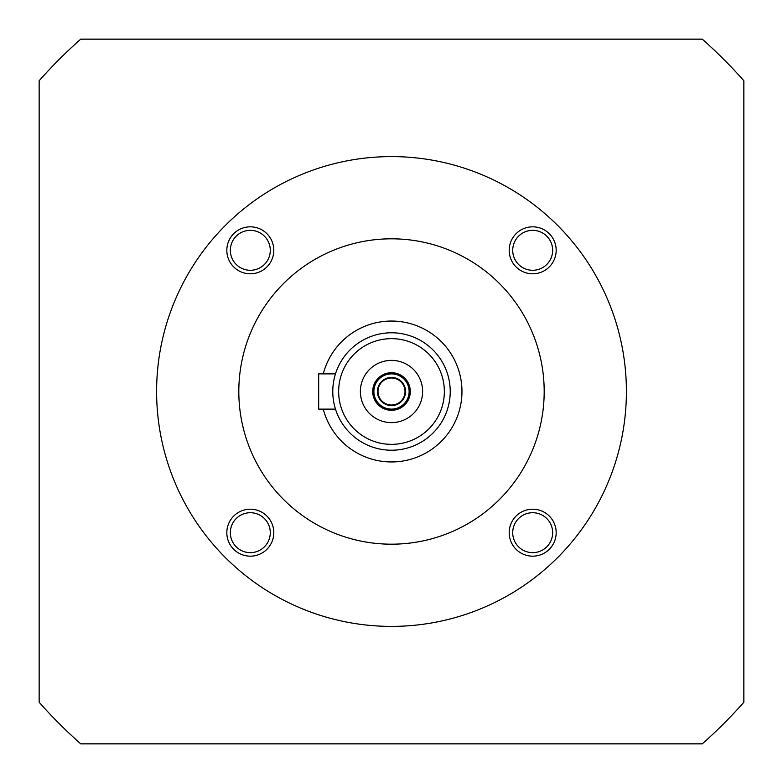 <?xml version="1.0" encoding="UTF-8"?>
<svg xmlns="http://www.w3.org/2000/svg" width="783" height="783" viewBox="0 0 783 783"><rect width="100%" height="100%" fill="white"/><g stroke="black" fill="none" stroke-linecap="round" stroke-linejoin="round"><path stroke-width="1.17" d="M391.5 338.647A52.852 52.852 0 0 1 444.353 391.5A52.852 52.852 0 0 1 391.5 444.353A52.852 52.852 0 0 1 338.647 391.5A52.852 52.852 0 0 1 391.5 338.647M391.5 360.376A31.124 31.124 0 0 0 360.376 391.5A31.124 31.124 0 0 0 391.5 422.624A31.124 31.124 0 0 0 422.624 391.5A31.124 31.124 0 0 0 391.5 360.376M391.5 332.775A58.725 58.725 0 0 1 450.225 391.5A58.725 58.725 0 0 1 391.5 450.225A58.725 58.725 0 0 1 332.775 391.5A58.725 58.725 0 0 1 391.5 332.775M335.476 409.118L335.026 407.591L335.476 409.118L318.681 409.118L318.681 373.882L335.476 373.882L335.026 375.409L335.476 373.882M333.979 403.323L334.537 405.76L333.979 403.304M333.441 400.338L333.029 396.981L333.45 400.348M332.804 393.35L332.785 390.218M333.029 386.009L333.441 382.701M333.979 379.677L334.517 377.298M323.271 409.118A70.47 70.47 0 0 0 461.97 391.5A70.47 70.47 0 0 0 323.271 373.882M391.5 544.185A152.685 152.685 0 0 0 544.185 391.5A152.685 152.685 0 0 0 391.5 238.815A152.685 152.685 0 0 0 238.815 391.5A152.685 152.685 0 0 0 391.5 544.185M156.6 391.5A234.9 234.9 0 0 0 391.5 626.4A234.9 234.9 0 0 0 626.4 391.5A234.9 234.9 0 0 0 391.5 156.6A234.9 234.9 0 0 0 156.6 391.5M250.315 512.718A19.966 19.966 0 0 1 270.282 532.685A19.966 19.966 0 0 1 250.315 552.651A19.966 19.966 0 0 1 230.349 532.685A19.966 19.966 0 0 1 250.315 512.718M270.282 250.315A19.966 19.966 0 0 1 250.315 270.282A19.966 19.966 0 0 1 230.349 250.315A19.966 19.966 0 0 1 250.315 230.349A19.966 19.966 0 0 1 270.282 250.315M532.685 270.282A19.966 19.966 0 0 1 512.718 250.315A19.966 19.966 0 0 1 532.685 230.349A19.966 19.966 0 0 1 552.651 250.315A19.966 19.966 0 0 1 532.685 270.282M512.718 532.685A19.966 19.966 0 0 1 532.685 512.718A19.966 19.966 0 0 1 552.651 532.685A19.966 19.966 0 0 1 532.685 552.651A19.966 19.966 0 0 1 512.718 532.685M39.15 80.757A469.8 469.8 0 0 1 80.757 39.15L702.243 39.15A469.8 469.8 0 0 1 743.85 80.757L743.85 702.243A469.8 469.8 0 0 1 702.243 743.85L80.757 743.85A469.8 469.8 0 0 1 39.15 702.243L39.15 80.757M391.5 372.708A18.792 18.792 0 0 0 372.708 391.5A18.792 18.792 0 0 0 391.5 410.292A18.792 18.792 0 0 0 410.292 391.5A18.792 18.792 0 0 0 391.5 372.708M391.5 377.406A14.094 14.094 0 0 0 377.406 391.5A14.094 14.094 0 0 0 391.5 405.594A14.094 14.094 0 0 0 405.594 391.5A14.094 14.094 0 0 0 391.5 377.406M391.5 377.993A13.507 13.507 0 0 1 405.007 391.5A13.507 13.507 0 0 1 391.5 405.007A13.507 13.507 0 0 1 377.993 391.5A13.507 13.507 0 0 1 391.5 377.993M391.5 373.882A17.617 17.617 0 0 0 373.882 391.5A17.617 17.617 0 0 0 391.5 409.118A17.617 17.617 0 0 0 409.118 391.5A17.617 17.617 0 0 0 391.5 373.882M250.315 556.175A23.49 23.49 0 0 0 273.805 532.685A23.49 23.49 0 0 0 250.315 509.195A23.49 23.49 0 0 0 226.825 532.685A23.49 23.49 0 0 0 250.315 556.175M226.825 250.315A23.49 23.49 0 0 0 250.315 273.805A23.49 23.49 0 0 0 273.805 250.315A23.49 23.49 0 0 0 250.315 226.825A23.49 23.49 0 0 0 226.825 250.315M532.685 226.825A23.49 23.49 0 0 0 509.195 250.315A23.49 23.49 0 0 0 532.685 273.805A23.49 23.49 0 0 0 556.175 250.315A23.49 23.49 0 0 0 532.685 226.825M556.175 532.685A23.49 23.49 0 0 0 532.685 509.195A23.49 23.49 0 0 0 509.195 532.685A23.49 23.49 0 0 0 532.685 556.175A23.49 23.49 0 0 0 556.175 532.685"/></g></svg>
